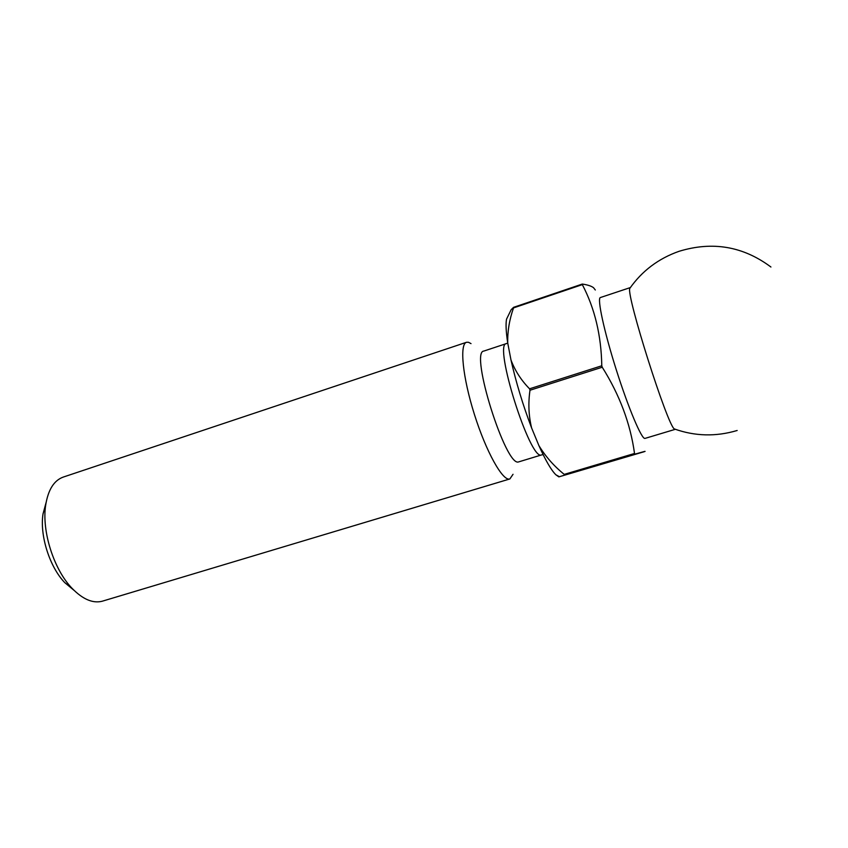 <?xml version="1.0" encoding="UTF-8"?>
<svg xmlns="http://www.w3.org/2000/svg" width="848" height="848" viewBox="0 0 848 848"><rect width="100%" height="100%" fill="white"/><g stroke="black" fill="none" stroke-linecap="round" stroke-linejoin="round"><path stroke-width="1.27" d="M466.517 342.285L63.271 477.074C54.007 480.403 48.145 489.752 45.675 505.122C41.584 530.986 53.816 569.549 72.059 588.332C82.744 599.292 92.771 603.596 102.163 601.243L509.669 479.003C502.663 481.208 486.148 451.793 474.424 414.471C462.605 377.159 459.383 344.055 466.517 342.285L468.467 342.274L471.022 343.62M770.927 267.014C743.134 246.302 712.521 241.065 679.068 251.305C658.525 258.513 642.084 270.883 629.757 288.437C626.312 295.655 667.312 424.996 674.298 428.918L675.072 429.385L644.946 438.416C641.703 439.518 628.357 408.036 616.189 369.505C603.977 330.974 596.95 298.04 600.384 297.542L630.361 287.567M518.923 461.81L518.669 461.874C506.044 467.969 469.463 351.581 483.816 351.072L506.362 343.61C493.207 343.694 530.021 460.718 541.406 454.973L518.923 461.81M513.04 474.286L509.849 478.95M634.866 454.146L644.257 451.528C645.625 451.178 645.593 451.242 644.162 451.719L558.864 476.873L634.866 454.146L634.516 453.479L564.227 474.382L564.641 475.018M595.307 289.995L593.526 287.695C591.342 286.041 587.6 284.833 582.3 284.059L513.559 307.336L513.528 307.909L582.332 284.621L582.3 284.059M558.821 476.852L555.917 474.816C551.317 470.343 545.646 460.591 538.883 445.571L531.601 427.922C522.887 404.984 516.019 382.331 510.984 359.987L507.719 342.942C506.023 331.854 505.631 323.925 506.553 319.124L508.63 314.873M602.239 367.226L601.783 365.774L529.555 388.808L529.989 390.239L602.239 367.226C619.697 395.03 630.456 423.788 634.516 453.479M582.332 284.621C594.787 308.407 601.264 335.458 601.783 365.774M513.559 307.336L511.164 309.711L509.171 313.781M507.719 342.942C507.475 331.25 509.404 319.579 513.528 307.909M529.555 388.808C521.191 380.296 515.001 370.693 510.984 359.987M531.601 427.922C528.643 415.658 528.113 403.097 529.989 390.239M564.227 474.382C553.977 466.114 545.529 456.51 538.883 445.571M73.946 590.261L64.798 582.661C49.65 567.068 39.612 535.417 43.015 513.941L46.11 502.461M629.757 288.437L630.181 287.578M541.649 454.92L543.102 454.581M507.74 343.048L506.362 343.61M506.553 319.124L511.164 309.711M555.917 474.816L559.32 476.682M674.298 428.918C694.904 436.296 715.86 436.826 737.156 430.498M64.798 582.661L72.059 588.332M43.015 513.941L45.675 505.122"/></g></svg>
